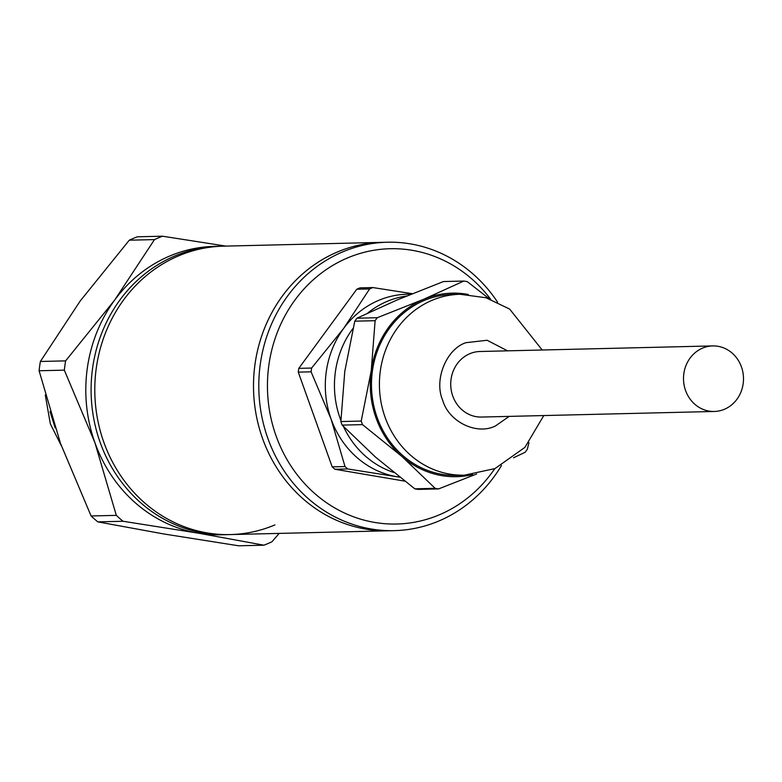 <?xml version="1.0" encoding="UTF-8"?>
<svg xmlns="http://www.w3.org/2000/svg" width="782" height="782" viewBox="0 0 782 782"><rect width="100%" height="100%" fill="white"/><g stroke="black" fill="none" stroke-linecap="round" stroke-linejoin="round"><path stroke-width="1.17" d="M178.619 255.851A144.25 131.982 -91.4 0 1 223.32 246.164A144.25 131.982 88.6 0 0 178.619 255.851A144.25 131.982 88.6 0 0 97.418 418.409A144.25 131.982 88.6 0 0 230.24 534.575A144.25 131.982 -91.4 0 1 97.418 418.409A144.25 131.982 -91.4 0 1 178.619 255.851M387.325 242.225L219.625 246.252A144.25 131.982 88.6 0 0 174.914 255.939A144.25 131.982 88.6 0 0 93.723 418.497A144.25 131.982 88.6 0 0 226.545 534.663L388.957 530.773A144.25 131.982 -91.4 0 1 256.134 414.597A144.25 131.982 -91.4 0 1 337.335 252.048A144.25 131.982 -91.4 0 1 382.036 242.352A144.25 131.982 88.6 0 0 262.605 438.624A144.25 131.982 88.6 0 0 388.957 530.773L394.245 530.646A144.25 131.982 -91.4 0 1 267.894 438.497A144.25 131.982 -91.4 0 1 342.624 251.921A144.25 131.982 -91.4 0 1 387.325 242.225A144.25 131.982 -91.4 0 1 497.587 302.184M216.976 246.35A144.25 131.982 88.6 0 0 169.626 256.066A144.25 131.982 88.6 0 0 114.631 300.122A144.25 131.982 88.6 0 0 94.905 442.651A144.25 131.982 88.6 0 0 198.061 533.119A144.25 131.982 88.6 0 0 223.896 534.702M279.174 533.402L271.921 541.799A163.917 149.978 -91.4 0 1 263.915 545.191L198.061 533.119L123.038 521.262A163.917 149.978 -91.4 0 1 116.313 515.367L94.905 442.651L64.32 370.15A163.917 149.978 -91.4 0 1 65.61 360.873L114.631 300.122L154.494 239.595A163.917 149.978 -91.4 0 1 158.472 237.836A163.917 149.978 -91.4 0 1 162.5 236.203L226.018 246.125M123.038 521.262L97.809 521.868L163.673 533.94L238.696 545.797L263.915 545.191M154.494 239.595L129.274 240.201A163.917 149.978 -91.4 0 1 133.253 238.442A163.917 149.978 -91.4 0 1 137.28 236.809L162.5 236.203M50.028 411.576L55.16 427.881M61.309 445.672L50.341 423.883L45.288 394.998M274.951 524.888A144.25 131.982 -91.4 0 1 230.24 534.575M64.32 370.15L39.1 370.756L60.517 443.472L91.093 515.973L116.313 515.367M129.274 240.201L80.243 300.943L40.381 361.48L65.61 360.873M97.809 521.868A163.917 149.978 -91.4 0 1 91.093 515.973M39.1 370.756A163.917 149.978 -91.4 0 1 40.381 361.48M490.705 299.32A137.691 125.98 88.6 0 0 347.452 257.972A137.691 125.98 88.6 0 0 276.134 436.073A137.691 125.98 88.6 0 0 439.406 514.781A137.691 125.98 88.6 0 0 494.762 468.662M501.506 465.476A144.25 131.982 -91.4 0 1 438.946 520.959A144.25 131.982 -91.4 0 1 394.245 530.646M712.715 345.918L479.933 351.499A32.785 29.999 88.6 0 0 469.777 353.708A32.785 29.999 88.6 0 0 451.322 390.648A32.785 29.999 88.6 0 0 481.507 417.05L714.289 411.469A32.785 29.999 -91.4 0 1 684.103 385.067A32.785 29.999 -91.4 0 1 702.549 348.117A32.785 29.999 -91.4 0 1 712.715 345.918A32.785 29.999 -91.4 0 1 742.9 372.32A32.785 29.999 -91.4 0 1 724.445 409.269A32.785 29.999 -91.4 0 1 714.289 411.469M464.381 475.182A90.487 82.784 88.6 0 1 381.059 402.31A90.487 82.784 88.6 0 1 431.996 300.347A90.487 82.784 88.6 0 1 460.031 294.267L452.104 294.452A90.487 82.784 88.6 0 0 424.059 300.532A90.487 82.784 88.6 0 0 373.122 402.495A90.487 82.784 88.6 0 0 456.444 475.368L464.381 475.182L494.996 468.565L524.918 447.363L543.783 415.555M362.496 424.626L342.154 425.115A104.905 95.991 -91.4 0 1 341.499 423.336A104.905 95.991 -91.4 0 1 340.874 421.547L361.216 421.058A104.905 95.991 -91.4 0 0 362.496 424.626L401.87 456.405A91.797 83.987 88.6 0 0 472.611 474.576M468.291 294.482A91.797 83.987 88.6 0 0 423.619 299.31L377.295 317.717A104.905 95.991 -91.4 0 0 375.116 320.698L354.774 321.187L344.774 371.44L340.874 421.547M406.552 296.026A90.487 82.784 88.6 0 0 387.022 301.422A90.487 82.784 88.6 0 0 367.687 313.083M410.961 294.228A91.797 83.987 88.6 0 0 378.654 300.386A91.797 83.987 88.6 0 0 343.66 328.42A91.797 83.987 88.6 0 0 331.099 419.123A91.797 83.987 88.6 0 0 396.748 476.688A91.797 83.987 88.6 0 0 399.622 477.128M399.719 477.196L347.746 468.956A104.905 95.991 -91.4 0 1 345.009 466.561L331.099 419.123L311.089 371.831A104.905 95.991 -91.4 0 1 311.607 368.048L343.66 328.42L369.593 288.939A104.905 95.991 -91.4 0 1 371.215 288.235A104.905 95.991 -91.4 0 1 372.858 287.561L412.28 293.69M489.346 298.841L467.294 281.637A104.905 95.991 -91.4 0 0 463.834 281.051L423.619 299.31A91.797 83.987 88.6 0 0 371.225 370.805A91.797 83.987 88.6 0 0 401.87 456.405L435.134 488.33A104.905 95.991 -91.4 0 0 438.594 488.916L476.658 473.97M375.116 320.698L371.225 370.805L361.216 421.058M528.955 442.641L527.322 449.279A104.905 95.991 -91.4 0 1 525.133 452.26L513.52 457.793M438.594 488.916L418.253 489.405A104.905 95.991 -91.4 0 1 414.792 488.818L435.134 488.33M342.154 425.115L375.419 457.04L414.792 488.818M463.834 281.051L443.492 281.54L397.168 299.946L356.954 318.206L377.295 317.717M354.774 321.187A104.905 95.991 -91.4 0 1 356.954 318.206M352.995 328.43A90.487 82.784 88.6 0 0 340.903 420.481M343.425 426.444A90.487 82.784 88.6 0 0 393.786 472.465M311.089 371.831L298.274 372.144L332.184 466.864L345.009 466.561M369.593 288.939L356.778 289.252L298.792 368.361L311.607 368.048M356.778 289.252A104.905 95.991 88.6 0 1 360.043 287.864L372.858 287.561M347.746 468.956L334.921 469.268L404.734 481.125M332.184 466.864A104.905 95.991 88.6 0 0 334.921 469.268M298.792 368.361A104.905 95.991 88.6 0 0 298.274 372.144M507.586 350.844L487.118 340.268L465.837 342.702C446.141 349.212 433.795 380.042 442.739 400.374C448.79 421.918 477.049 435.545 495.612 425.858L509.15 416.386M460.031 294.267L485.964 297.747L509.629 309.056L542.209 350.013"/></g></svg>
